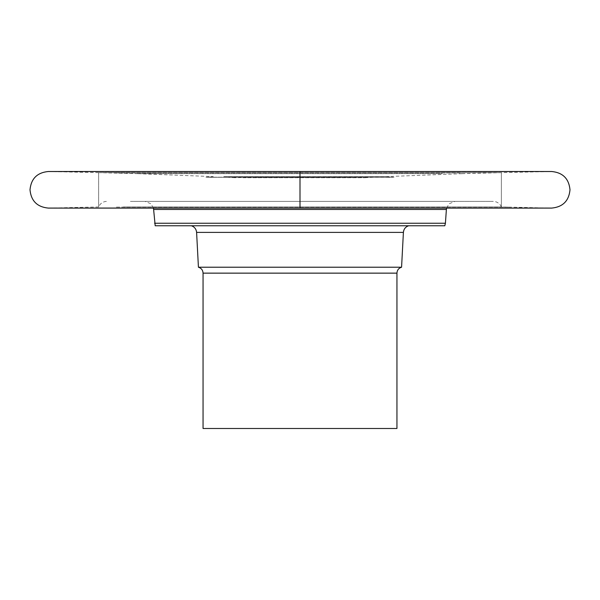 <?xml version="1.0" encoding="UTF-8"?>
<svg xmlns="http://www.w3.org/2000/svg" width="600" height="600" viewBox="0 0 600 600"><rect width="100%" height="100%" fill="white"/><g stroke="black" fill="none" stroke-linecap="round" stroke-linejoin="round"><path stroke-width="0.45" stroke-dasharray="3 2.25" d="M203.055 428.49L396.945 428.49M198.428 267.225L401.572 267.225M395.317 225.765L191.385 225.765L395.317 225.765M155.197 225.765L444.803 225.765M163.928 201.375L455.055 201.375L163.928 201.375M130.44 201.375L493.23 201.382L130.425 201.382M123.3 206.94L501.353 206.94L123.3 206.94M123.3 172.65L501.353 172.65L98.648 172.65L501.353 172.65L98.648 172.65L98.648 206.94C99.9 203.993 102.09 202.185 105.225 201.517L106.77 201.382M460.02 172.935L117.653 172.935L460.02 172.935M223.845 176.602L386.783 176.602L223.845 176.602M386.783 176.618L393.082 177.165L206.917 177.165L394.013 177.292L205.972 177.292L213.218 176.618M205.972 177.292L394.028 177.292M235.462 177.292L373.538 177.292L235.462 177.292M243.007 177.705L364.942 177.705L243.007 177.705M253.058 177.465L353.498 177.465L253.058 177.465M300 208.08L300 171.517M203.055 273.142L396.945 273.142M403.403 232.395L196.597 232.395M154.583 223.252L445.418 223.252M446.385 209.46L153.615 209.46M442.185 173.67L137.985 173.67L442.185 173.67M116.4 207.09L509.213 207.09L116.4 207.09M86.648 207.87L543.12 207.87L86.648 207.87M79.597 208.08L551.153 208.08L79.597 208.08M513.09 171.72L57.188 171.72L513.09 171.72M520.403 171.517L48.847 171.517L520.403 171.517M446.595 208.087L449.077 203.76L455.055 201.375M153.405 208.087L150.922 203.76L144.945 201.375M462.015 173.67L501.353 172.65L501.353 206.94C500.1 203.993 497.91 202.185 494.775 201.517L493.23 201.382M137.985 173.67L98.648 172.65L98.648 206.94L48.293 208.087L520.898 208.087M462.015 173.685L386.783 176.602M137.985 173.685L213.218 176.602M364.942 177.705L373.538 177.278M235.058 177.705L226.462 177.278M353.498 177.465L364.942 177.69M246.502 177.465L235.058 177.69M98.648 172.65L48.293 171.51L551.707 171.51L501.353 172.65L501.353 206.94L551.153 208.08"/><path stroke-width="0.9" d="M385.072 428.49L203.055 428.49L203.055 273.142L396.945 273.142L396.945 428.49L385.072 428.49M396.945 273.142C397.132 270.112 398.678 268.14 401.572 267.225L198.428 267.225C201.322 268.14 202.868 270.112 203.055 273.142M154.583 223.252L445.418 223.252L444.803 225.765L155.197 225.765L153.615 209.46L446.385 209.46L446.595 208.087M300 171.517L300 208.08M198.428 267.225L196.597 232.395L403.403 232.395L401.572 267.225M191.385 225.765C194.52 226.875 196.26 229.087 196.597 232.395M408.615 225.765C405.48 226.875 403.74 229.087 403.403 232.395M445.418 223.252L446.385 209.46M153.615 209.46L153.405 208.087M30 189.803C31.088 200.91 37.178 207.007 48.293 208.087L551.707 208.087C562.822 207.007 568.912 200.91 570 189.803C568.912 178.688 562.822 172.59 551.707 171.51L48.293 171.51C37.178 172.59 31.088 178.688 30 189.803M551.153 208.08L520.898 208.087"/></g></svg>

